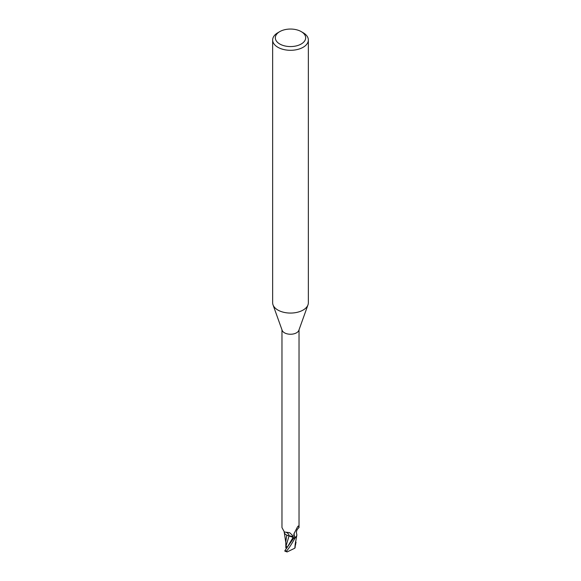 <?xml version="1.0" encoding="UTF-8"?>
<svg xmlns="http://www.w3.org/2000/svg" width="581" height="581" viewBox="0 0 581 581"><rect width="100%" height="100%" fill="white"/><g stroke="black" fill="none" stroke-linecap="round" stroke-linejoin="round"><path stroke-width="0.87" d="M301.227 31.614L303.122 32.71A17.851 10.305 180 0 1 308.351 39.995L308.351 302.766A17.851 10.305 180 0 1 307.981 304.851A17.851 10.305 180 0 1 303.122 310.051A17.851 10.305 180 0 1 285.387 312.636A17.851 10.305 180 0 1 273.019 304.851A17.851 10.305 180 0 1 272.649 302.766L272.649 39.995A17.851 10.305 180 0 1 277.878 32.71L279.773 31.614A15.171 8.759 180 0 1 301.227 31.614A15.171 8.759 180 0 1 301.227 44.003A15.171 8.759 180 0 1 279.773 44.003A15.171 8.759 180 0 1 279.773 31.614L277.878 32.71M307.981 304.851L298.845 330.32A8.526 4.924 180 0 1 296.528 332.804A8.526 4.924 180 0 1 288.06 334.039A8.526 4.924 180 0 1 282.155 330.32L273.019 304.851M308.351 39.995A17.851 10.305 180 0 1 303.122 47.286A17.851 10.305 180 0 1 283.666 49.516A17.851 10.305 180 0 1 272.649 39.995M287.043 547.484L286.513 547.527A4.016 2.317 180 0 1 286.513 547.52L286.52 546.343L286.513 547.919L285.845 547.861L285.787 541.913M296.274 536.728L295.337 537.686A8.882 5.127 180 0 1 293.659 538.173L284.959 550.541A8.926 5.156 180 0 0 286.448 551.093C288.147 549.43 291.081 544.978 295.257 537.745L296.775 535.653L295.337 537.686A8.882 5.127 180 0 1 293.659 538.173L293.528 537.984M293.812 538.391L292.722 536.982L293.812 538.391L293.115 537.36L287.392 535.428A7.655 4.423 180 0 1 284.153 531.913M289.135 536.016L286.716 535.072L289.055 535.965M281.974 329.826L281.974 527.599L284.378 532.007L289.65 532.675L292.301 535.195L293.579 537.977A8.526 4.924 180 0 0 295.707 537.28L294.727 537.018L293.797 535.617L293.95 533.83L297.443 527.003L298.431 526.197L299.026 527.599C296.775 529.436 296.005 531.608 296.709 534.099A7.655 4.423 180 0 1 296.84 535.174A7.655 4.423 180 0 1 295.707 537.28M298.176 525.994L298.431 526.197A9.216 8.788 -29.6 0 0 297.516 526.873M294.727 537.018A9.216 8.788 -29.6 0 1 294.168 533.213M287.392 535.428A7.655 4.423 180 0 0 289.098 535.951A3.835 2.215 180 0 1 293.158 537.352L293.579 537.977M296.84 535.174L296.775 535.653M289.098 535.951A9.71 5.498 169.5 0 0 286.055 532.29M296.709 535.878L295.097 545.101M284.966 550.541L285.307 550.962M287.065 547.68L286.084 545.806L289.033 536.023M286.753 535.137L285.787 541.746M286.084 545.806L285.845 547.861M295.083 545.319L294.828 548.195L287.101 551.95L286.448 551.093M295.141 547.149L294.749 548.268M295.547 545.043L295.33 542.93M296.034 542.458L295.308 545.167M295.576 541.412L296.041 542.465M284.784 551.093L287.101 551.95M295.257 537.745A8.926 5.149 180 0 1 293.674 538.202M293.158 537.352A13.414 7.589 169.5 0 0 292.686 535.813M286.847 547.977L293.115 537.36M295.693 544.934L295.46 544.244M299.026 527.599L299.026 329.826M284.864 532.152L284.378 532.007M285.787 542.458L284.305 532.697M295.213 543.874L295.192 547.411"/></g></svg>
